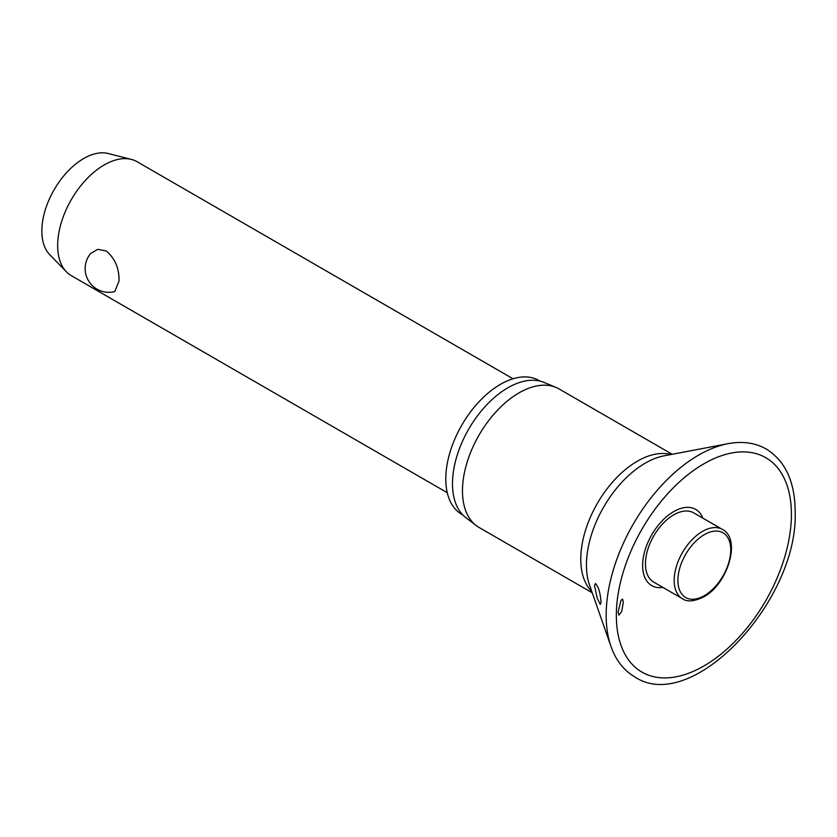 <?xml version="1.0" encoding="UTF-8"?>
<svg xmlns="http://www.w3.org/2000/svg" width="837" height="837" viewBox="0 0 837 837"><rect width="100%" height="100%" fill="white"/><g stroke="black" fill="none" stroke-linecap="round" stroke-linejoin="round"><path stroke-width="1.26" d="M623.314 602.169L621.724 611.46L618.93 615.195L618.114 612.056L621.002 600.391L622.613 599.093L623.314 602.169M702.892 518.155A43.984 25.392 120 0 0 668.229 515.33A43.984 25.392 120 0 0 642.628 565.456A43.984 25.392 120 0 0 662.894 587.428M601.039 602.201L600.223 604.398L597.179 598.005L594.479 585.523L595.609 583.504L597.838 587.019C599.449 590.577 600.516 595.63 601.039 602.201M672.226 454.282L559.011 388.923A79.975 46.181 120 0 0 555.935 387.395A79.975 46.181 120 0 0 495.452 412.432A79.975 46.181 120 0 0 462.474 490.838A79.975 46.181 120 0 0 476.169 525.542A79.975 46.181 120 0 0 479.036 527.446L592.251 592.805M555.935 387.395L544.008 382.415A78.322 45.219 120 0 0 484.78 406.939A78.322 45.219 120 0 0 452.482 483.713A78.322 45.219 120 0 0 465.906 517.695L476.169 525.542M540.095 381.128L539.059 380.521A77.266 44.612 120 0 0 479.517 401.226A77.266 44.612 120 0 0 445.786 478.984A77.266 44.612 120 0 0 461.783 514.357L462.83 514.964M682.458 598.717L653.739 582.133A39.988 23.091 -60 0 1 645.453 563.824A39.988 23.091 -60 0 1 662.904 523.585A39.988 23.091 -60 0 1 693.727 512.872L722.446 529.455A39.988 23.091 120 0 0 702.452 531.432A39.988 23.091 120 0 0 674.172 580.407A39.988 23.091 120 0 0 682.458 598.717C687.093 602.117 694.197 601.5 703.771 596.865C727.719 584.247 741.624 539.038 722.446 529.455M513.029 378.774L137.059 161.708A65.778 37.979 120 0 0 131.346 159.396A65.778 37.979 120 0 0 82.968 183.115A65.778 37.979 120 0 0 57.659 245.523A65.778 37.979 120 0 0 66.426 271.837A65.778 37.979 120 0 0 71.281 275.635L447.261 492.7M119.053 280.96L114.774 291.558A23.677 23.677 0 0 1 90.616 253.517L97.741 249.342L106.309 250.985C115.014 258.424 119.262 268.426 119.053 280.96M131.346 159.396L108.161 153.506A59.197 34.181 120 0 0 64.627 174.849A59.197 34.181 120 0 0 41.85 231.022A59.197 34.181 120 0 0 49.739 254.71L66.426 271.837M728.012 443.683A130.739 75.476 120 0 0 606.166 615.237A130.739 75.476 120 0 0 610.968 646.415C615.802 660.215 623.753 670.385 634.823 676.934C692.073 715.227 798.822 600.38 795.15 511.459C794.951 481.788 785.357 460.999 766.368 449.092C755.162 442.773 742.377 440.973 728.012 443.683L663.992 455.851A83.219 48.044 120 0 0 586.434 565.048A83.219 48.044 120 0 0 589.489 584.896L610.968 646.415M616.335 615.446A123.803 71.48 120 0 0 703.875 665.99A123.803 71.48 120 0 0 791.415 514.357A123.803 71.48 120 0 0 703.875 463.813A123.803 71.48 120 0 0 616.335 615.446M670.856 454.543A79.975 46.181 120 0 0 611.816 482.949A79.975 46.181 120 0 0 580.784 559.147A79.975 46.181 120 0 0 591.79 591.497M677.897 580.407A37.362 21.574 120 0 0 704.315 595.662A37.362 21.574 120 0 0 730.732 549.909A37.362 21.574 120 0 0 704.315 534.655A37.362 21.574 120 0 0 677.897 580.407"/></g></svg>

